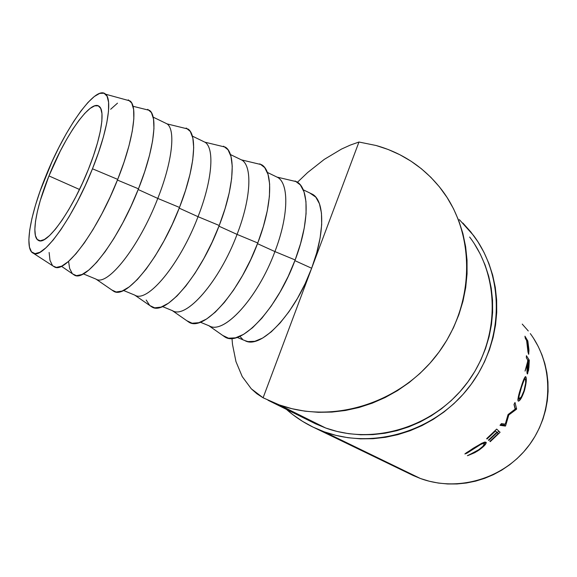 <?xml version="1.0" encoding="UTF-8"?>
<svg xmlns="http://www.w3.org/2000/svg" width="577" height="577" viewBox="0 0 577 577"><rect width="100%" height="100%" fill="white"/><g stroke="black" fill="none" stroke-linecap="round" stroke-linejoin="round"><path stroke-width="0.87" d="M88.339 169.465C71.952 210.994 46.21 246.473 38.306 240.313C30.841 236.628 36.106 207.316 48.958 175.92L79.489 189.472L48.958 175.92L60.282 151.102L66.492 139.598L72.789 129.226L78.977 120.348L84.826 113.308L90.127 108.397L94.671 105.851L98.263 105.836L100.744 108.433L101.963 113.619L101.848 121.249L100.362 131.073L97.535 142.714L93.474 155.696L88.339 169.465L82.345 183.407L75.767 196.908L68.901 209.364L62.042 220.241L55.5 229.091L49.535 235.589L44.379 239.52L40.231 240.797L37.209 239.448L35.406 235.596L34.844 229.458L35.514 221.323L37.368 211.521L40.303 200.421L48.958 175.92C64.826 135.984 90.827 98.876 99.186 106.384C105.497 110.596 101.155 137.816 88.339 169.465M128.267 99.864L131.722 103.016L133.619 109.414L133.828 118.898L132.277 131.167L128.988 145.765L124.062 162.072L117.708 179.382L92.471 168.787C73.164 217.767 42.929 259.607 33.322 253.245C23.909 249.509 30.22 214.117 45.662 176.461C64.602 128.786 95.89 84.22 105.62 94.217C112.659 99.785 107.488 131.664 92.471 168.787L117.708 179.382C133.345 140.478 138.098 106.925 130.07 100.939L125.122 99.576M147.726 109.327L151.405 112.573L153.525 119.035L153.951 128.556L152.602 140.824L149.493 155.379L144.719 171.614L138.48 188.816L117.434 180.067L138.48 188.816C153.958 150.085 158.148 116.504 149.573 110.395L144.012 109.01M164.661 122.706L167.078 123.896C175.826 129.738 172.357 161.755 157.781 198.423L138.191 189.53L157.781 198.423C172.4 161.654 175.834 129.58 167.013 123.846L153.15 117.131M83.319 273.873L95.948 279.088C107.257 286.978 139.136 246.869 157.781 198.423C139.18 246.754 107.38 286.834 96.02 279.124L113.64 291.234C126.125 299.766 160.11 258.179 179.49 207.439L157.781 198.423L179.49 207.439C194.694 168.967 197.76 135.278 188.037 129.039L182.029 127.56M223.551 146.19L228.045 149.789L230.995 156.497L232.235 166.133L231.665 178.38L229.242 192.768L225.044 208.701L219.231 225.484L198.034 216.692L219.231 225.484C234.175 187.265 236.144 153.475 225.333 147.128L204.958 142.187C214.767 148.145 212.358 180.262 198.034 216.692L179.209 208.146L198.034 216.692C212.293 180.435 214.759 148.404 205.08 142.274L192.365 136.114M225.333 147.128L218.921 145.57M259.838 163.832L264.699 167.59L268.031 174.405L269.647 184.085L269.423 196.31L267.317 210.619L263.379 226.408L257.768 242.989L237.06 234.399L257.768 242.989C272.459 205.008 273.375 171.124 261.518 164.676L241.705 159.937C252.531 165.996 251.146 198.207 237.06 234.399L218.957 226.184L237.06 234.399C250.973 198.639 252.524 166.681 242.052 160.175L230.418 154.542M261.518 164.676L254.745 163.06M295.099 180.969L300.307 184.885L303.992 191.795L305.961 201.51L306.07 213.721L304.259 227.937L300.574 243.581L295.157 259.96L274.919 251.579L295.157 259.96C309.604 222.224 309.496 188.246 296.628 181.719L277.357 177.175C289.164 183.313 288.767 215.618 274.919 251.579L257.508 243.674L274.919 251.579C288.493 216.303 289.185 184.416 277.963 177.565L267.353 172.422M296.628 181.719L289.539 180.046M297.458 182.245L307.613 172.552L324.238 159.411L341.497 149.075L350.239 145.115L358.966 142.021L311.652 268.247L294.897 260.645L311.652 268.247C324.909 233.447 324.793 201.64 312.864 194.463L303.228 189.797M311.768 421.931L325.716 428.019L279.34 404.924L263.098 397.791L358.966 142.021L376.089 145.498C402.703 152.977 424.571 167.741 441.693 189.775C475.852 234.349 475.203 304.173 437.799 353.672C400.604 403.316 332.741 424.34 279.34 404.924L325.716 428.019C373.73 445.531 434.048 427.117 466.916 383.207C499.963 339.435 500.324 277.27 469.642 237.039M459.328 219.599L473.558 235.481C504.81 277.148 504.074 341.137 469.851 386.085C435.808 431.156 373.694 449.909 324.31 431.841L420.445 478.513C457.842 492.282 503.808 478.816 528.691 445.805C553.696 412.894 553.927 365.407 530.313 333.614M524.947 336.196L527.84 340.985L528.907 349.489L528.727 354.256L527.984 352.165L526.628 340.524L525.286 338.31L524.947 336.196L525.286 338.31L526.628 340.524L528.496 354.141L528.986 350.773L527.84 340.985L524.947 336.196M526.412 355.72L529.289 360.178L528.9 367.578L527.529 373.946L526.981 372.728L527.443 364.318L525.048 371.098L527.616 361.671L527.695 359.933L526.354 357.877L526.412 355.72L526.354 357.877L527.695 359.933L527.616 361.671L525.048 371.098L527.443 364.318C526.924 369.186 526.851 372.374 527.234 373.882L528.604 370.196L529.289 360.178L526.412 355.72M524.673 389.807L520.764 398.931L518.557 401.145L518.009 400.719L517.901 399.363L521.882 384.7L523.981 378.945L525.51 376.622L526.26 378.548L526.195 381.844L524.673 389.807M505.279 424.16L508.056 414.56L515.16 409.122L513.992 404.455L514.994 402.486L516.639 408.97L508.791 414.971L505.596 425.84L500.007 425.307L501.42 423.605L505.279 424.16L501.42 423.605L500.007 425.307L505.402 426.086L504.053 425.025L500.677 424.506L504.053 425.025L505.596 425.84L504.053 425.025L505.596 425.84L508.791 414.971L508.085 414.517L508.791 414.971L516.487 409.237L515.001 408.466L516.639 408.97L514.987 408.408L516.639 408.97L514.994 402.486L513.992 404.455L515.16 409.122L508.056 414.56L505.279 424.16M496.667 429.086L500.086 432.274L490.241 441.672L489.88 441.369L498.247 433.529L497.201 432.562L488.784 440.446L488.416 440.136L496.847 432.238L495.513 431.019L487.024 438.967L486.649 438.65L496.667 429.086L486.649 438.65L487.024 438.967L495.513 431.019L496.847 432.238L495.181 430.658L496.847 432.238L488.416 440.136L488.784 440.446L497.201 432.562L498.247 433.529L495.953 431.372L498.247 433.529L489.88 441.369L490.241 441.672L489.945 441.311L490.241 441.672L500.086 432.274L496.667 429.086M467.904 455.563L478.795 449.692L482.913 446.273L484.449 443.648L483.072 443.482L480.583 444.528L466.815 453.27L464.867 453.962L466.375 452.757L481.369 443.468L484.795 442.061L486.216 442.364L484.399 445.603L479.444 449.808L474.741 452.693L467.904 455.563M244.872 340.589L247.973 341.598L254.818 341.31L262.672 338.05L271.226 331.869L280.133 322.947L289.027 311.609L297.494 298.316L305.154 283.646L311.652 268.247L316.701 252.827L320.091 238.07L321.685 224.619L321.454 213.043L319.449 203.775L315.807 197.139L309.741 192.949M410.507 474.222L420.445 478.513L429.281 481.232L438.383 483.064L447.665 483.973L457.027 483.959L466.382 483.007L475.628 481.131L484.673 478.333L493.429 474.647L501.795 470.104L509.686 464.752L517.028 458.643L523.728 451.841L529.729 444.413L534.958 436.436L539.372 427.99L542.928 419.176L545.575 410.074L547.306 400.784L548.092 391.401L547.948 382.024L546.859 372.742L544.854 363.654L541.954 354.848L538.197 346.409L533.624 338.425M528.28 330.96L522.235 324.094M314.746 427.91L413.197 475.52L420.445 478.513L324.31 431.841L314.746 427.91C304.346 423.064 294.912 416.89 286.444 409.381L292.683 414.546L302.55 421.354L313.123 427.146L324.31 431.841L336.009 435.383L348.097 437.727L360.459 438.837L372.973 438.7L385.508 437.294L397.935 434.625L410.117 430.723L421.938 425.624L433.262 419.356L443.965 412L453.94 403.626L463.079 394.322L471.272 384.174L478.434 373.312L484.5 361.837L489.404 349.871L493.097 337.552L495.542 325.01L496.725 312.373L496.631 299.78L495.282 287.353L492.693 275.222L488.907 263.509L483.966 252.337L477.929 241.799L470.875 232.004L462.884 223.039M267.995 400.236L315.511 423.785L325.716 428.019L337.047 431.437L348.753 433.695L360.719 434.762L372.836 434.611L384.967 433.24L396.99 430.658L408.79 426.872L420.222 421.924L431.178 415.858L441.535 408.74L451.185 400.633L460.02 391.624L467.954 381.808L474.893 371.299L480.764 360.192L485.509 348.616L489.087 336.701L491.46 324.562L492.614 312.33L492.534 300.134L491.236 288.103L488.741 276.361L485.084 265.023L480.309 254.19L474.482 243.984M324.238 159.411L341.497 149.075M358.966 142.021L376.089 145.498L388.249 149.515L399.919 154.759L410.99 161.171L421.347 168.715L430.882 177.334L439.494 186.948L447.074 197.478L453.558 208.831L458.852 220.89L462.898 233.555L465.632 246.682L467.031 260.155L467.06 273.837L465.704 287.57L462.97 301.223L458.888 314.638L453.493 327.686L446.829 340.214L438.974 352.093L430.009 363.185L420.027 373.377L409.136 382.565L397.466 390.643L385.133 397.531L372.266 403.164L359.024 407.492L345.529 410.463L331.941 412.072L318.381 412.31L305.009 411.177L291.955 408.704L279.34 404.924L263.098 397.791L256.859 393.73L251.283 388.797L242.217 376.565L235.971 361.635L232.524 344.563L231.983 338.396M477.092 450.817L467.392 455.707L477.359 451.171C483.31 447.168 486.26 444.24 486.223 442.379L482.314 443.006L473.32 448.199L464.867 453.962L466.815 453.27L473.731 448.488C479.328 444.881 482.862 443.223 484.327 443.497L484.456 443.67C484.449 445.141 481.997 447.521 477.092 450.817M483.54 442.465L484.327 443.497L483.54 442.465M473.486 448.091L473.731 448.488L473.486 448.091M466.504 452.664L466.815 453.27L466.504 452.664M484.997 442.025L484.175 443.295L484.997 442.025M477.129 450.796L477.359 451.171L477.129 450.796M488.481 440.085L488.784 440.446L488.481 440.085M486.714 438.599L487.024 438.967L486.714 438.599M496.66 429.093L498.824 431.113L497.352 432.671L498.824 431.113L496.66 429.093M504.486 424.052L504.248 424.78L504.486 424.052M514.085 404.268L515.11 408.184L514.085 404.268M521.125 387.052C518.6 394.524 517.605 399.154 518.146 400.957L518.398 401.13C519.992 400.9 521.961 397.524 524.313 390.997C526.289 383.554 526.801 378.837 525.849 376.831L525.467 376.63C524.457 377.401 523.007 380.87 521.125 387.052M525.272 376.723L525.849 376.831L525.272 376.723M524.515 377.798L524.587 378.678L524.515 377.798M523.923 390.881L524.313 390.997L523.923 390.881M518.745 398.902L517.886 399.911L518.745 398.902M521.06 387.261L521.457 387.376C523.022 382.299 524.241 379.435 525.113 378.786L525.416 378.945C526.145 380.647 525.669 384.563 523.981 390.701C522.084 396.024 520.504 398.83 519.221 399.104L519.026 398.967C518.579 397.423 519.394 393.557 521.457 387.376L521.06 387.261M517.995 398.548L519.026 398.967L517.995 398.548M528.236 370.16L528.604 370.196L528.236 370.16M526.866 364.282L527.443 364.318L526.866 364.282M527.688 360.178L529.289 360.178L527.688 360.178M526.952 371.696L527.544 371.768L527.414 364.722L527.991 360.387L528.943 361.851L527.991 360.387L527.544 371.768L526.952 371.696M528.683 366.287L528.943 361.851L527.616 371.819L528.683 366.287M527.003 341.137L527.84 340.985L527.003 341.137M527.962 352.049L528.409 352.02L526.924 341.007L527.876 342.579L526.924 341.007L528.409 352.02L527.962 352.049M528.417 346.835L527.876 342.579L528.525 352.078L528.417 346.835M525.532 379.161L524.767 379.031L523.829 380.748L521.457 387.376L518.983 396.428L519.17 399.089L521.5 396.587L523.981 390.701L525.618 383.142L525.532 379.161M237.104 337.379L244.893 340.596C260.422 350.001 294.977 314.169 311.652 268.247L263.098 397.791L251.283 388.797L242.217 376.565L235.971 361.635M239.816 336.326L242.369 338.995M208.845 325.709L224.641 336.788C240.097 347.953 277.018 309.611 295.157 259.96L288.233 276.34L280.112 291.962L271.183 306.127L261.85 318.215L252.531 327.736L243.631 334.343L235.51 337.841L228.478 338.187L222.708 335.425M200.342 322.197L209.242 325.875C223.811 334.934 257.782 298.107 274.919 251.579C257.515 298.857 222.873 335.821 208.607 325.543M172.328 310.628L188.737 322.06C203.255 332.381 239.231 292.986 257.768 242.989L250.721 259.6L242.564 275.496L233.663 289.95L224.439 302.326L215.3 312.121L206.638 318.98L198.813 322.702L192.105 323.228L186.818 320.725M162.49 306.567L172.566 310.729C186.119 319.42 219.448 281.547 237.06 234.399C219.274 282.023 185.549 319.99 172.198 310.534M134.73 295.099L151.751 306.885C165.282 316.326 200.284 275.849 219.231 225.484L212.055 242.347L203.847 258.525L194.99 273.274L185.881 285.954L176.937 296.037L168.542 303.163L161.026 307.115L154.672 307.837L149.876 305.579M149.681 305.406L146.205 300.04M123.5 290.462L134.816 295.135C147.279 303.444 179.916 264.475 198.034 216.692C179.851 264.663 147.07 303.668 134.686 295.071M186.198 128.029L190.295 131.462L192.841 138.047L193.692 147.633L192.74 159.887L189.984 174.362L185.513 190.446L179.49 207.439L172.184 224.554L163.933 241.02L155.112 256.08L146.14 269.07L137.405 279.463L129.291 286.863L122.108 291.06L116.128 291.984L111.823 289.986M61.436 266.278L74.346 275.092C85.721 282.68 118.653 239.945 138.48 188.816L131.037 206.198L122.742 222.96L113.979 238.344L105.144 251.659L96.64 262.369L88.829 270.065L82.006 274.515L76.431 275.662L72.615 273.909M72.269 273.563L69.622 268.428L68.584 261.352M110.654 109.269L117.492 103.16M33.329 253.245L54.426 266.906C65.208 274.089 97.636 230.757 117.708 179.382L110.2 196.901L101.884 213.815L93.142 229.357L84.386 242.845L76.005 253.714L68.346 261.554L61.717 266.148L56.344 267.403L53.005 265.99M52.406 265.391L49.983 260.314L49.132 252.466M92.471 168.787L98.617 152.278L103.456 136.742L106.788 122.858L108.505 111.195L108.577 102.201L107.048 96.164L104.033 93.222L99.698 93.387L94.26 96.547L87.949 102.475L81.018 110.885L73.712 121.422L66.283 133.691L58.984 147.25L52.031 161.668L40.065 191.175L35.435 205.325L31.937 218.452L29.708 230.086L28.857 239.794L29.456 247.172L31.526 251.882L35.046 253.642L39.928 252.279L46.03 247.728L53.127 240.082L60.946 229.581L69.153 216.606L77.39 201.698L85.288 185.513L92.471 168.787M38.306 240.313L39.041 240.623M130.07 100.939L105.627 94.217M149.573 110.395L133.006 106.276M188.037 129.039L167.078 123.896M483.714 442.696L484.327 443.497M524.132 378.591L525.113 378.786M517.987 398.592L519.127 399.06M527.602 371.812L526.952 371.739M528.467 352.078L527.977 352.107"/></g></svg>
